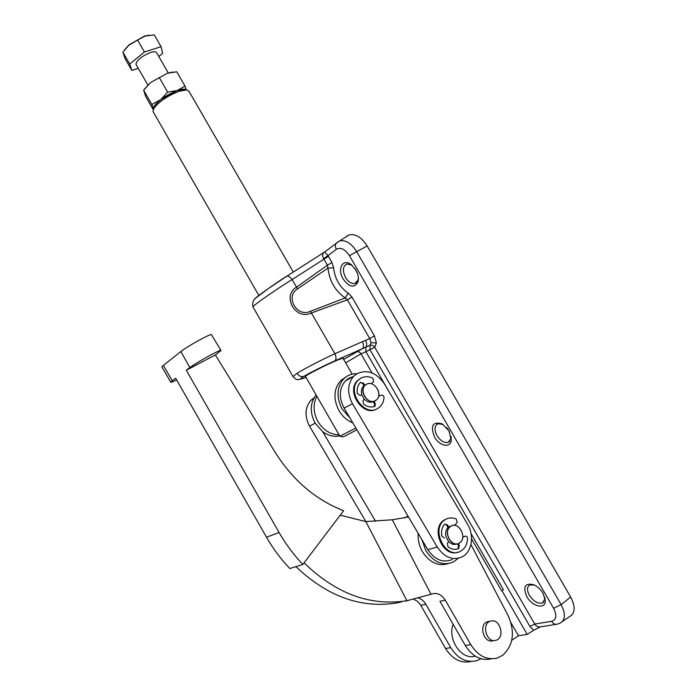 <?xml version="1.0" encoding="UTF-8"?>
<svg xmlns="http://www.w3.org/2000/svg" width="697" height="697" viewBox="0 0 697 697"><rect width="100%" height="100%" fill="white"/><g stroke="black" fill="none" stroke-linecap="round" stroke-linejoin="round"><path stroke-width="1.05" d="M492.552 640.874C483.57 643.218 478.499 624.512 487.316 621.741L489.529 621.358M491.167 620.957L490.174 621.245C481.339 624.024 486.436 642.782 495.428 640.438L496.194 640.229C505.203 637.624 500.228 618.709 491.167 620.957M408.503 516.982L392.263 519.753L431.016 594.297L431.67 594.036C437.028 592.398 441.558 594.428 445.27 600.143L470.797 644.647C478.081 656.016 486.933 660.468 497.362 658.003L502.868 655.154C513.419 645.047 515.188 631.9 508.191 615.73L470.919 544.54M413.678 599.263L417.146 601.084L420.43 604.717L445.514 648.463C452.458 659.345 461.005 663.683 471.155 661.479M418.47 598.07C421.528 599.019 423.994 601.084 425.876 604.264L450.75 647.67C457.851 658.77 466.546 663.1 476.835 660.678L481.008 658.761M176.629 379.917C172.603 381.921 170.643 382.67 170.756 382.148L172.298 380.745L163.368 365.411L161.896 366.875L170.756 382.148M172.298 380.745L175.67 378.227L266.515 537.23C273.128 548.757 280.9 559.194 289.856 568.534L302.881 564.439L343.604 510.701C315.802 499.923 292.993 480.477 275.193 452.362L215.373 354.947L186.317 370.264L279.079 532.491C285.831 544.252 293.759 554.908 302.881 564.439M401.359 601.92L396.785 602.957C360.959 608.62 327.346 596.51 295.929 566.626M408.851 600.317L405.157 601.163M408.006 516.146L404.199 518.01M215.373 354.947L220.993 350.504C222.709 348.038 196.815 362.24 189.863 367.607L180.871 351.558L163.368 365.411M180.871 351.558C187.545 346.069 213.055 332.173 211.513 334.839L220.993 350.504M340.197 515.196L365.881 521.583L392.263 519.753M431.016 594.297L406.891 600.709C370.334 606.451 336.059 593.835 304.075 562.862M406.891 600.709L365.881 521.583L309.529 426.155C304.415 416.17 304.903 407.518 310.993 400.217L314.059 397.787M445.27 600.143L439.946 601.276L465.291 645.474C472.444 656.67 481.183 661.113 491.498 658.804M189.863 367.607L186.317 370.264M450.497 526.523C442.403 531.855 452.24 548.896 459.82 542.667C467.8 537.256 458.086 520.45 450.497 526.523M459.811 542.754L459.096 543.216C451.247 548.086 442.656 531.497 450.41 526.462L450.915 526.13C458.713 521.016 467.565 537.535 459.811 542.754M451.342 525.904L448.659 526.993C445.792 529.432 444.965 532.9 446.185 537.396L448.624 541.621C451.264 544.279 454.035 545.045 456.936 543.904M366.343 384.43C357.805 388.952 367.563 405.872 375.596 400.461C384.012 395.852 374.376 379.168 366.343 384.43M375.596 400.557C368.33 405.549 358.406 391.261 365.036 385.336L366.265 384.387C373.662 379.456 383.455 393.962 376.633 399.756L375.596 400.557M364.827 385.45L363.477 386.182C361.394 388.464 360.854 391.392 361.865 394.964L364.278 399.154C367.467 402.3 370.717 403.032 374.01 401.359L375.239 403.485L374.481 403.868L374.272 406.578L375.047 406.177L375.239 403.485M378.654 396.131L381.512 395.155C383.01 395.033 383.855 395.835 384.038 397.586C383.707 401.455 382.296 404.574 379.804 406.943L378.009 408.294C364.636 417.625 346.121 391.305 358.275 380.205L360.706 378.305C364.418 376.258 368.452 376.197 372.808 378.131L373.688 381.529L371.318 383.742M360.471 378.427L357.535 380.614C345.625 391.453 363.233 417.425 376.746 408.965M364.278 399.154L362.937 400.705L363.503 404.033C367.127 406.778 370.795 407.597 374.498 406.508L375.047 406.177M356.925 373.705C351.645 373.583 347.184 375.361 343.543 379.046C336.712 387.384 336.215 397.36 342.044 408.965L349.938 417.965L344.109 408.102C338.698 397.595 339.108 388.551 345.337 380.971L348.483 378.454L353.126 376.598M346.034 376.885L340.485 380.771C333.671 389.083 333.157 399.024 338.96 410.577C342.462 416.466 347.097 420.587 352.874 422.922M316.865 396.253C312.84 404.121 313.197 412.563 317.937 421.554C323.321 430.171 330.378 434.614 339.099 434.884M316.089 394.911C310.008 403.014 309.668 412.397 315.07 423.053L322.685 431.696C328.209 435.651 333.872 437.054 339.692 435.913M457.005 549.14L458.095 548.67L458.426 545.629L457.389 543.834M448.624 541.621L447.369 543.338L447.997 546.788C451.56 549.402 455.115 550.011 458.652 548.609L459.279 545.394L458.243 543.599M462.738 537.291L465.091 536.237C466.537 535.993 467.365 536.786 467.591 538.607C467.278 543.686 465.439 547.563 462.076 550.238L460.578 551.188C445.958 560.031 430.241 529.215 444.634 520.023L445.409 519.509C448.772 517.575 452.388 517.409 456.274 519.004L457.18 522.532L454.653 525.355M457.842 552.207C443.135 557.792 430.415 528.727 443.797 520.284L447.387 518.568M356.812 373.775C367.214 369.131 376.406 372.494 384.387 383.855L467.434 523.978C474.579 535.479 471.965 552.155 462.015 556.955C452.632 560.736 444.381 557.417 437.254 547.006L352.482 403.729C347.001 393.099 347.394 383.96 353.649 376.31L356.812 373.775M452.379 559.482C443.057 563.22 434.876 559.952 427.836 549.672L421.964 539.739L425.867 550.708C433.691 562.392 442.865 566.156 453.381 562.009L458.217 558.314M418.209 533.388C417.756 539.792 419.15 545.89 422.399 551.693C429.526 562.566 438.125 566.548 448.18 563.655M421.964 539.739L349.938 417.965M373.261 401.751L374.481 403.868M360.497 382.322L362.728 383.507L364.296 386.216M462.756 537.143L464.594 536.376M447.997 527.551L446.585 525.111L444.852 523.961M448.659 526.993L447.422 524.858L444.573 524.214C442.011 527.298 441.07 531.21 441.75 535.949L444.285 537.997M375.657 521.391L322.685 431.696M365.132 384.997L364.697 385.223L363.477 383.097L360.314 382.505C357.735 385.275 356.725 388.865 357.3 393.282L359.879 395.399L361.865 394.964M124.554 49.862L129.084 44.774L144.497 36.096L149.228 35.164M158.768 56.474L162.654 53.338L161.059 46.673L154.246 34.85L145.142 36.061L137.553 40.06L144.436 52.005L129.703 64.037L131.846 70.406L138.241 68.306M168.265 72.95L156.677 52.85C156.145 51.526 154.124 51.395 150.622 52.458C141.7 56.169 136.812 60.134 135.959 64.342L136.255 64.856M185.69 89.617C184.2 88.798 181.368 89.103 177.212 90.523L184.993 86.053L176.768 71.8L167.263 73.272L150.622 82.507L159.352 77.698L167.646 92.1L160.571 99.784C155.692 103.696 153.366 106.702 153.601 108.784M159.352 77.698L167.263 73.272L173.17 72.018M144.384 89.172L150.622 82.507L143.643 90.192L151.868 104.48L177.212 90.523L167.646 92.1M143.643 90.192L145.656 96.43L153.218 109.568M153.593 108.802L151.868 104.48M184.993 86.053L186.23 89.747M161.059 46.673L144.436 52.005M137.553 40.06L128.806 45.27L122.881 52.188L129.703 64.037M122.881 52.188L125.146 58.766L131.846 70.406M443.065 424.421L438.021 423.75C434.414 425.754 434.074 429.718 437.002 435.642C440.469 440.922 444.198 443.161 448.197 442.36L451.081 438.457L451.142 436.392M449.609 432.001L446.568 427.496M434.51 437.019C430.145 425.553 432.741 421.197 442.29 423.942L448.999 430.868L451.281 440.399C450.375 448.363 439.371 446.01 434.51 437.019M534.46 585.044L529.807 584.983C526.915 586.848 526.758 590.289 529.354 595.308C533.606 601.528 538.032 604.064 542.623 602.914L544.888 598.775L544.758 597.172M526.801 596.597C522.672 586.63 525.024 582.683 533.867 584.766C537.596 586.525 540.672 589.401 543.085 593.4L545.315 600.779C545.559 609.788 532.168 606.599 526.801 596.597M351.95 265.182L347.019 263.954C342.776 266.071 342.279 270.593 345.538 277.511C348.343 281.954 351.427 283.94 354.79 283.47L358.023 280.089L358.38 277.868M357.456 273.485L354.939 268.511M343.098 278.966C336.973 269.12 342.689 258.151 350.974 264.424L355.827 269.913C358.241 274.322 358.955 278.373 357.979 282.058C354.268 288.331 349.31 287.295 343.098 278.966M355.714 269.722L356.942 272.144M343.229 358.633L343.447 358.363C342.558 358.127 339.674 359.094 334.795 361.264C329.986 363.093 306.044 374.82 305.208 376.624L305.669 376.789M540.489 626.864L533.641 630.271L529.903 626.42L370.09 349.885L369.985 345.355C371.754 344.815 373.331 345.433 374.707 347.228L534.747 624.068C536.254 626.429 538.25 627.344 540.733 626.795L556.058 624.346M372.024 372.939L360.994 353.841L365.925 351.732L365.812 347.193L369.985 345.355L371.083 342.724L369.758 338.542L374.402 335.849L376.415 342.898L371.083 342.724M292.993 376.58L297 373.313C303.178 369.375 323.303 358.964 334.9 353.71L311.402 312.97C295.781 320.847 281.44 296.042 296.513 287.164L327.372 265.226L323.6 258.683C322.302 256.243 322.354 254.178 323.765 252.497L324.767 251.931L327.999 255.642L323.6 258.683M475.206 656.121C461.762 660.582 447.265 639.68 453.102 624.216M365.637 340.345C366.962 343.429 367.023 345.712 365.812 347.193L362.362 348.735C363.834 347.411 363.869 345.059 362.449 341.678L369.758 338.542L347.376 299.832L345.233 297.959C335.213 291.024 329.454 281.074 327.973 268.092L333.645 267.857L331.955 262.455L327.372 265.226L327.973 268.092L297.532 288.924C284.629 296.443 297.088 317.989 310.426 311.28L345.233 297.959L348.256 293.132L351.985 297.096L374.402 335.849M254.814 299.135C252.148 299.632 279.227 280.734 286.284 276.465L286.833 276.178C288.506 275.907 290.274 277.031 292.13 279.558C284.019 284.315 253.612 304.755 252.915 306.872L253.037 307.081M351.985 297.096L347.376 299.832L311.402 312.97L310.426 311.28M562.409 621.497L569.214 616.845C575.234 613.526 575.713 606.921 570.66 597.024L367.153 245.936C361.551 237.233 355.522 233.565 349.049 234.924L346.636 236.196M533.641 630.271L527.193 634.401L518.463 635.742L511.746 640.299M447.613 428.768L448.824 430.563M503.391 589.662L501.683 590.978L503.391 589.662L471.076 533.728M527.193 634.401L502.058 590.899M501.683 590.978L471.547 538.816M343.673 359.408L362.362 348.735L334.935 360.828C336.355 359.513 336.346 357.143 334.9 353.71L362.449 341.678M529.903 626.42L534.747 624.068L551.623 621.306C556.45 619.755 557.103 615.416 553.575 608.281L349.441 255.677C345.032 249.099 340.676 246.965 336.346 249.282L327.999 255.642L328.409 256.322L292.13 279.558L297.532 288.924M511.04 622.874L518.463 635.742M153.689 108.636L154.682 105.726C159.526 99.688 167.019 94.644 177.16 90.584L185.245 89.512M293.271 272.048L189.026 91.359L186.735 89.861L178.92 91.316C167.681 95.829 159.386 101.413 154.028 108.079L152.965 111.45L153.418 112.234M356.881 429.7C348.221 434.536 343.421 436.941 342.497 436.906L339.875 436.2L355.897 428.028M339.779 436.069L305.417 376.363M445.514 648.463L450.75 647.67M420.814 605.336L425.876 604.264M279.079 532.491L266.515 537.23M470.797 644.647L465.291 645.474M458.652 548.609L457.798 548.844M344.109 408.102L352.482 403.729M427.836 549.672L437.254 547.006M459.279 545.394L458.426 545.629M465.091 536.237L464.246 536.481M447.422 524.858L446.585 525.111M309.529 426.155L315.157 423.218M363.477 383.097L362.728 383.507M376.415 342.898L374.707 347.228L365.925 351.732L388.499 390.799M334.935 360.828C325.464 364.923 309.128 373.113 304.066 376.293C299.004 379.421 299.658 379.787 306.009 377.391M304.066 376.293C301.296 377.173 298.943 376.18 297 373.313M328.409 256.322L331.955 262.455M333.645 267.857C334.874 278.861 339.753 287.286 348.256 293.132M301.775 378.854C297.628 379.246 297.375 381.416 292.871 376.336L252.915 306.872C252.105 302.568 253.377 299.396 256.705 297.349L268.171 288.724L286.833 276.178L324.767 251.931L339.526 240.927C345.573 239.681 351.236 243.175 356.515 251.399L561.111 604.604L570.66 597.024M553.575 608.281L561.111 604.604C565.886 613.952 565.467 620.164 559.848 623.257L557.278 624.155C555.091 624.721 553.209 623.771 551.623 621.306M349.441 255.677L367.153 245.936M324.079 252.227L324.575 251.896M356.437 351.837C358.206 351.288 359.73 351.95 360.994 353.841L345.651 362.832M349.049 234.924L336.207 243.122C335.074 244.917 335.126 246.973 336.346 249.282M487.316 621.741L490.174 621.245M365.036 385.336L363.477 386.182M358.275 380.205L357.535 380.614M458.757 548.556L457.903 548.792M345.337 380.971L353.649 376.31M445.409 519.509L444.573 519.77M343.543 379.046L340.485 380.771M310.993 400.217L313.511 398.806M450.915 526.13L449.164 526.662M145.089 35.922L145.778 35.869M147.86 85.017L135.959 64.342M129.084 44.774L128.806 45.27M351.741 265.017L350.974 264.424M358.023 280.089L357.979 282.058M356.481 282.59L354.79 283.47M544.888 598.775L545.315 600.779M544.008 601.746L542.623 602.914M451.081 438.457L451.281 440.399M449.826 441.271L448.197 442.36M154.682 105.726L154.028 108.079M258.909 295.545L152.965 111.45M352.177 374.141L342.985 358.206M184.235 89.268L186.735 89.861"/></g></svg>
